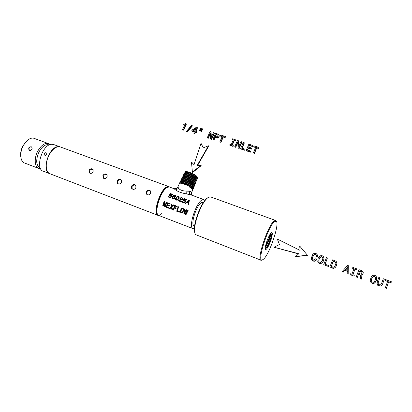 <?xml version="1.0" encoding="UTF-8"?>
<svg xmlns="http://www.w3.org/2000/svg" width="412" height="412" viewBox="0 0 412 412"><rect width="100%" height="100%" fill="white"/><g stroke="black" fill="none" stroke-linecap="round" stroke-linejoin="round"><path stroke-width="0.62" d="M176.506 199.727L177.768 199.171L178.607 197.044L177.402 196.921L176.192 198.589L176.171 199.49L177.103 200.222M179.102 196.776L177.953 196.364L176.769 197.168L175.945 199.011L176.037 200.036M178.102 199.604L178.767 198.146L178.607 197.044M176.171 199.49L176.928 200.206M175.569 198.584L175.728 199.835L176.923 200.284L177.562 200.067L179.168 197.899L179.086 196.735L177.891 196.297L176.573 196.941L175.569 198.584L175.945 199.011M175.976 197.714L176.274 198.054M173.823 188.608L175.651 189.978C178.175 191.771 181.718 193.063 186.286 193.872L191.565 195.015L191.57 192.62L191.312 193.213M204.939 200.495L203.729 199.542L202.41 199.774C195.958 202.029 187.671 228.639 193.346 228.753L194.402 228.639M169.904 195.01L170.692 194.129L172.432 194.768L172.721 194.366L170.599 193.583L169.044 195.329L170.465 195.442L170.99 196.23L170.599 196.905L169.888 197.168L169.214 196.941L169.049 196.174L168.518 195.978L168.477 196.921L169.255 197.575L170.486 197.59L171.629 196.241L171.315 195.355L169.904 195.01L171.459 195.571M173.164 196.503L174.508 195.504L175.213 195.715L175.301 196.395L175.826 196.591L175.687 195.422L174.863 195.082L173.766 195.257L172.716 196.138L172.051 197.384L172.02 198.054L172.849 198.914L174.528 198.615L175.085 197.116L174.374 196.457L173.164 196.503L173.447 196.818M179.23 200.577L182.423 199.552L182.835 198.332L182.078 197.698L180.878 197.652L179.879 198.471L180.405 198.666L181.033 198.1L181.759 198.1L182.228 198.491L181.96 199.238L179.261 199.944L178.396 200.84L181.167 201.87L181.419 201.391L179.23 200.577L181.28 201.653M183.798 200.155L184.581 199.259L186.348 199.913L186.631 199.501L184.473 198.708L182.933 200.474L184.37 200.593L184.921 201.396L184.53 202.076L183.819 202.344L183.129 202.112L182.954 201.334L182.413 201.133L182.387 202.091L183.18 202.756L184.427 202.771L185.56 201.401L185.23 200.505L183.798 200.155L185.39 200.737M188.742 200.186L185.055 203.317L185.591 203.518L186.631 202.544L188.253 203.147L188.068 204.44L188.619 204.64L189.34 200.402L188.742 200.186L186.641 202.55M164.285 202.359L164.682 206.7L165.294 206.932L166.706 202.369L166.227 202.189L165.032 205.897L164.718 201.628L164.094 201.391L162.683 205.943L163.162 206.124L164.285 202.359L164.697 202.792L164.702 206.706M167.648 202.725L166.232 207.287L168.76 208.24L168.91 207.663L166.906 206.912L167.36 205.336L169.141 206.005L169.311 205.459L167.53 204.79L167.983 203.451L169.94 204.187L170.135 203.657L167.648 202.725L167.993 203.456M170.867 203.925L171.474 204.151L171.763 206.118L173.225 204.81L173.807 205.027L171.871 206.752L172.443 209.636L171.83 209.404L171.423 207.143L169.981 208.704L169.373 208.477L171.304 206.546L170.867 203.925L171.315 204.409L171.593 206.855L169.409 208.487M174.621 205.341L173.195 209.919L173.73 210.125L174.338 207.962L176.027 208.601L176.202 208.055L174.508 207.416L174.966 206.072L177.047 206.855L177.242 206.324L174.621 205.341L175.059 205.82L173.22 209.929M178.128 206.654L176.691 211.243L179.287 212.221L179.436 211.644L177.376 210.867L178.659 206.855L178.128 206.654L178.556 207.133L176.717 211.253M182.866 208.297L183.731 209.317L183.773 210.172L182.609 212.901L182.001 213.21L180.77 212.747L180.338 211.181L180.986 209.116L182.181 208.22L183.288 208.776L182.295 208.802M184.947 209.543L183.814 213.936L184.535 209.054L184.952 209.523M183.793 213.926L184.308 214.122L186.126 210.326L186.435 210.671M184.535 209.054L185.014 209.234L184.262 213.313L186.09 209.636L186.6 209.826L185.92 213.941L187.687 210.233L188.155 210.414L185.987 214.76L185.498 214.57L186.126 210.326M178.664 188.372C180.111 190.087 182.588 190.988 186.09 191.08L189.463 191.261C190.926 191.42 191.632 191.874 191.57 192.62L192.816 189.808L190.818 187.815L188.979 186.641L190.499 187.115C186.342 184.478 179.06 182.207 179.354 183.618L177.891 186.873L178.664 188.372L175.651 189.978M191.111 188.243L188.979 186.641M179.477 183.361L180.415 182.835C183.664 183.113 187.342 184.422 191.446 186.754L193.135 188.042L193.28 188.696M193.372 188.459L193.094 189.139L190.499 187.115M192.826 187.651L192.327 187.141C190.442 185.462 183.402 182.578 181.105 182.794L180.415 182.835M193.202 188.13L193.645 187.79L193.408 187.378L191.729 186.085C187.81 183.556 179.55 181.023 179.792 182.717L180.116 182.053L181.074 181.522C184.308 181.795 187.954 183.093 192.013 185.405L193.686 186.693L193.825 187.347M193.367 186.286L192.868 185.781C190.993 184.107 184.056 181.265 181.759 181.476L181.074 181.522M194.474 185.755L194.196 186.435L192.296 184.741C188.408 182.217 180.198 179.709 180.43 181.404L180.755 180.744L181.728 180.204C184.952 180.477 188.567 181.764 192.579 184.056L194.237 185.343L194.376 185.997M193.161 186.044L192.002 185.781M194.196 186.435L193.758 186.78M181.393 179.436L182.382 178.89C185.596 179.163 189.18 180.435 193.146 182.712L194.788 183.994L194.922 184.648M181.105 180.322L181.074 180.095C180.847 178.401 189 180.878 192.862 183.392L194.51 184.674L194.742 185.086L194.315 185.431M193.722 184.705L192.595 184.452M182.032 178.128L183.036 177.577C186.234 177.845 189.793 179.107 193.712 181.368L195.34 182.645L195.468 183.304M181.743 179.009L181.713 178.787C181.496 177.093 189.597 179.544 193.424 182.047L195.061 183.325L195.293 183.742L194.866 184.087M194.284 183.366L193.187 183.124M182.671 176.825L183.69 176.269C186.878 176.532 190.406 177.783 194.273 180.023L195.891 181.301L196.019 181.96M182.377 177.701L182.351 177.484C182.145 175.785 190.19 178.211 193.99 180.703L195.612 181.98L195.839 182.392L195.417 182.743M183.016 176.398L182.99 176.176C182.789 174.477 190.787 176.877 194.552 179.359L196.163 180.631L196.385 181.048L195.973 181.404M182.99 176.176L183.309 175.517L184.344 174.956C187.517 175.218 191.013 176.465 194.835 178.684L196.663 180.368L195.669 180.724M196.014 179.416L195.582 178.999C192.286 176.727 188.763 175.368 185.019 174.92L184.906 174.925M183.649 175.09L183.623 174.873C183.433 173.169 191.379 175.543 195.113 178.02L196.715 179.287L196.931 179.704L196.524 180.059M183.623 174.873L183.948 174.214L184.998 173.648C188.155 173.91 191.621 175.141 195.401 177.345L196.993 178.612L197.111 179.272M195.463 180.76L195.041 180.353C191.704 178.056 188.145 176.681 184.37 176.228L184.257 176.233M195.958 179.354L194.953 179.148M196.56 178.072L196.122 177.649C192.862 175.394 189.381 174.049 185.668 173.612L185.555 173.617M185.663 173.612L184.998 173.648M184.581 172.916L185.647 172.345C188.794 172.602 192.229 173.823 195.963 176.006L197.539 177.268M184.282 173.787L184.262 173.57C184.076 171.866 191.971 174.214 195.679 176.681L197.26 177.948L197.477 178.36L197.07 178.72M184.921 172.484L184.895 172.273C185.189 171.444 186.909 171.521 190.066 172.51C193.789 174.024 196.138 175.43 197.111 176.733L196.663 176.3C193.444 174.065 189.994 172.736 186.317 172.304L186.198 172.309M194.912 182.104L194.5 181.707C191.122 179.39 187.527 177.999 183.716 177.536L183.608 177.541M190.066 172.51C186.966 171.433 185.287 171.258 185.034 171.974M194.361 183.448L193.959 183.062C190.54 180.729 186.909 179.323 183.062 178.849L182.959 178.854M194.237 185.343L193.413 184.422C191.539 182.753 184.705 179.956 182.413 180.162L181.728 180.204M270.215 234.037C269.299 238.059 267.764 241.957 265.611 245.743M268.341 237.549L266.78 241.545M271.956 232.651C271.879 235.978 268.294 245.372 265.792 248.112M270.911 233.146C270.947 235.911 267.676 244.517 265.4 246.942M272.105 235.582C272.43 233.681 272.337 232.677 271.822 232.584L271.41 232.734C269.427 233.434 264.664 245.954 265.313 248.972L265.493 249.332C266.616 250.965 271.364 240.902 272.105 235.582C270.632 241.205 268.691 245.361 266.286 248.06L265.426 248.225M265.467 249.296L265.282 248.07M265.292 248.081L265.627 248.312M265.405 248.209L266.039 247.957C268.506 246.345 272.919 234.454 272.049 232.816L271.868 232.589M270.627 233.47C269.891 237.915 268.176 242.235 265.483 246.433M263.52 259.184C269.618 254.235 280.15 222.588 276.107 221.234L274.608 221.615C268.227 225.596 256.408 262.738 262.351 259.921L263.52 259.184M276.416 221.512L275.437 220.41L274.232 220.899C267.975 224.705 256.012 261.177 261.26 260.286L262.3 259.936M275.437 220.41L210.62 196.905L208.977 197.199C201.581 199.671 190.735 230.694 195.855 234.722L261.26 260.286M208.354 197.533C201.643 199.774 191.4 227.233 195.067 233.223M192.286 189.02L190.818 187.815L191.4 187.589M193.094 189.139L192.646 189.479M203.358 202.622L201.674 202.601C196.472 204.481 189.85 225.802 194.402 225.91L194.608 225.987M160.577 214.369L162.014 213.442M169.796 187.115L168.802 186.605L167.298 186.76C160 188.655 151.987 215.064 158.517 215.528L159.037 215.579M168.802 186.605L59.992 146.832L57.999 146.765C55.414 147.269 52.932 149.211 50.558 152.589C48.101 156.313 46.68 160.314 46.293 164.584C46.067 169.79 47.421 172.901 50.362 173.916L158.517 215.528M88.982 170.244L89.193 172.649C90.63 173.854 91.943 173.565 93.127 171.789L93.06 169.517C91.655 168.312 90.295 168.554 88.982 170.244M102.918 175.445L103.103 177.824C104.566 179.107 105.91 178.839 107.13 177.016L107.079 174.77C105.657 173.488 104.267 173.71 102.918 175.445M117.096 180.739L117.25 183.077C118.733 184.452 120.113 184.205 121.38 182.336L121.344 180.126C119.902 178.757 118.486 178.957 117.096 180.739M131.516 186.121L131.639 188.413C133.148 189.891 134.559 189.669 135.878 187.748L135.862 185.585C134.41 184.113 132.958 184.293 131.516 186.121M146.188 191.601L146.275 193.831C147.8 195.422 149.252 195.231 150.627 193.259L150.643 191.153C149.175 189.566 147.692 189.716 146.188 191.601M150.524 190.957C148.984 190.153 147.697 190.524 146.657 192.069L146.893 194.516M135.775 185.446C134.271 184.715 133.019 185.096 132.01 186.6L132.247 189.046M121.288 180.044C119.82 179.369 118.594 179.766 117.616 181.223L117.853 183.664M107.053 174.734C105.616 174.122 104.421 174.523 103.469 175.939L103.7 178.37M93.06 169.517L93.06 169.517C91.655 168.956 90.491 169.363 89.564 170.743L89.785 173.164M50.079 173.807L43.693 171.351C34.799 169.826 41.674 145.045 51.263 144.303L53.282 144.38L59.709 146.729L57.716 146.662C48.415 147.439 41.37 171.758 49.816 173.73M44.321 154.984C44.079 153.048 44.851 152.383 46.644 152.986L46.705 153.063C46.906 154.953 46.139 155.623 44.393 155.077L44.321 154.984M45.449 155.437L46.906 153.686M40.288 167.988C36.014 165.5 35.576 160.15 38.975 151.94C42.266 146.198 45.701 143.865 49.275 144.947M40.664 168.786L39.217 168.632C34.706 167.674 33.81 158.569 37.693 151.271C40.932 145.529 44.419 142.933 48.158 143.494L50.094 144.602M32.09 149.18C32.254 146.466 31.127 146.044 28.701 147.913C28.696 150.761 29.829 151.183 32.09 149.18L31.92 147.388C30.879 146.662 29.916 146.893 29.02 148.083L29.221 149.983C30.267 150.699 31.194 150.437 32.007 149.196M39.217 168.632L24.952 163.152C23.412 162.704 22.258 161.561 21.496 159.732C20.1 155.695 20.657 151.065 23.165 145.848C24.71 142.923 26.569 140.755 28.742 139.344C30.56 138.216 32.249 137.85 33.81 138.241L48.158 143.494M20.858 157.271C20.203 153.722 20.863 149.937 22.845 145.92L27.542 140.219M182.604 198.023L180.966 197.76L180.188 198.584M182.063 198.27L182.418 198.934L182.186 199.501L180.044 200.191M179.297 200.654L178.993 201.066M181.96 199.238L182.186 199.501M181.723 199.403L181.97 199.691M181.429 199.511L181.697 199.825M181.074 199.573L181.362 199.908M180.631 199.614L180.935 199.969M179.869 199.738L180.204 200.124M179.261 199.944L179.596 200.325M178.782 200.294L179.184 200.752M179.421 211.701L177.376 210.867M168.39 196.467L168.92 197.384M168.518 195.978L168.817 196.936M172.695 194.402L170.656 193.65L169.487 195.494M170.795 195.638L171.279 196.256L171.186 197.054M170.244 197.631L169.214 196.941M168.477 196.921L168.874 197.353M170.815 195.061L171.047 195.324M170.341 194.964L170.583 195.237M170.97 195.906L171.279 196.256M170.99 196.23L171.33 196.606M170.856 196.591L171.222 196.998M170.599 196.905L170.954 197.302M170.264 197.106L170.625 197.502M169.888 197.168L170.3 197.621M169.492 197.096L169.929 197.575M175.728 195.473L174.57 195.133L173.576 195.659L172.726 196.951L172.556 198.733M174.971 196.946L173.509 196.807M175.213 195.715L175.512 196.472M174.616 198.502L174.781 197.626L174.317 197.029L174.714 198.352M174.317 197.029L173.287 196.843L172.582 197.703L173.673 198.981M172.716 196.138L172.983 196.436M172.407 196.591L172.726 196.951M172.051 197.384L172.443 197.822M172.02 198.054L172.448 198.532M174.374 196.457L174.611 196.725M173.761 196.359L174.008 196.642M174.353 197.94L174.091 198.254L174.451 198.661M174.091 198.254L173.076 198.471L173.509 198.955M172.767 198.29L173.076 198.471M173.787 198.455L174.137 198.852M173.431 198.538L173.802 198.955M174.472 197.276L174.781 197.626M174.482 197.585L174.817 197.961M186.229 211.835L185.518 214.58M187.29 212.01L185.92 213.941M186.543 210.12L186.265 210.481M185.204 212.123L184.262 213.313M187.687 210.233L188.032 210.63M186.09 209.636L186.502 210.105M182.295 201.628L182.794 202.529M182.413 201.133L182.686 202.091M186.605 199.537L184.525 198.769L183.361 200.634M184.71 200.788L185.23 201.762L184.937 202.457M183.819 202.344L184.215 202.807L183.819 202.74L183.129 202.112M182.387 202.091L182.737 202.498M184.72 200.206L184.937 200.464M184.241 200.108L184.468 200.376M184.895 201.066L185.179 201.406M184.921 201.396L185.23 201.762M184.787 201.756L185.127 202.158M184.53 202.076L184.88 202.488M184.195 202.277L184.55 202.694M183.417 202.266L183.819 202.74M166.288 203.554L165.032 205.897M164.733 201.942L164.321 202.395M164.11 202.864L162.714 205.954M166.227 202.189L166.623 202.606M164.094 201.391L164.558 201.875M176.14 208.251L174.508 207.416M177.139 206.597L175.059 205.82M175.497 199.3L175.919 199.774M178.2 198.538L178.494 198.878M177.768 199.171L178.123 199.583M177.356 199.593L177.68 199.964M176.939 199.774L177.278 200.16M188.253 203.147L188.593 203.554L188.511 204.599M189.329 200.433L188.784 200.232M188.634 202.982L188.701 200.793L187.079 202.153L188.634 202.982L187.079 202.153M188.701 200.793L188.33 202.622M168.894 207.725L166.906 206.912M169.25 205.655L167.53 204.79M170.032 203.93L168.101 203.209M167.952 203.543L166.257 207.298M171.423 207.143L171.85 209.409M172.484 206.185L172.103 206.479L171.763 206.118M173.225 204.81L173.596 205.212M171.304 206.546L171.593 206.855M180.338 211.181L180.786 212.757M180.549 210.094L180.822 210.398L180.513 211.366M182.125 208.863L181.852 209.018M181.78 209.085L180.822 210.398M183.551 209.965L182.671 208.822L181.821 209.033L180.925 211.145L181.141 212.293L181.996 212.68L182.866 212.01L183.551 209.965L183.005 209.085M183.17 208.462L183.484 208.817M182.181 208.22L182.598 208.688M181.543 208.487L181.939 208.93M180.986 209.116L181.342 209.502M181.141 212.293L181.908 212.582L182.305 212.329L182.99 211.016L183.18 209.553M183.175 210.202L183.505 210.568M182.99 211.016L183.258 211.315M183.35 129.728L183.608 130.135L182.815 129.873L182.557 129.466L183.35 129.728L186.121 123.693L185.524 123.497L184.653 124.223L183.386 124.125L183.103 124.738L184.514 125.202L182.557 129.466M183.608 130.135L186.368 124.105L186.121 123.693M184.385 125.485L183.103 124.738M186.852 131.809L187.1 132.216L186.25 131.613L186.852 131.809L192.162 125.521L191.549 125.32L186.25 131.613M187.1 132.216L192.404 125.933L192.162 125.521M194.567 133.421L194.804 133.828L193.774 133.164L194.567 133.421L195.247 131.922L196.122 132.211L196.436 131.516L195.561 131.227L197.245 127.509L196.442 127.251L192.11 130.012L191.76 130.779L194.454 131.66L193.774 133.164M194.804 133.828L195.484 132.329L195.247 131.922M195.484 132.329L196.359 132.618L196.122 132.211M196.359 132.618L196.673 131.917L196.436 131.516M195.927 131.346L197.477 127.921L197.245 127.509M194.325 131.948L192.002 131.186L191.76 130.779M195.994 128.261L192.816 130.326L194.768 130.965L195.994 128.261M195.633 129.059L193.393 130.516M200.047 130.743L200.273 131.15L199.439 130.542L200.047 130.743L201.113 128.369L200.51 128.173L199.439 130.542M200.273 131.15L201.344 128.781L201.113 128.369M201.324 131.16L201.55 131.567L200.726 130.965L201.324 131.16L202.395 128.786L201.798 128.595L200.726 130.965M201.55 131.567L202.622 129.198L202.395 128.786M208.081 137.876L208.302 138.272L207.555 138.03L207.339 137.629L208.081 137.876L210.321 132.87L210.475 138.664L211.438 138.983L214.163 132.865L213.406 132.623L211.176 137.629L211.042 131.85L210.063 131.531L207.339 137.629M208.302 138.272L210.341 133.709M211.438 138.983L211.655 139.38L210.475 138.664M211.655 139.38L214.374 133.272L214.163 132.865M211.371 137.191L211.042 131.85M213.746 139.74L213.952 140.137L212.911 139.467L213.746 139.74L214.894 137.15L216.769 137.716L218.396 137.206L218.921 136.434L219.014 134.961L217.804 134.049L215.636 133.344L212.911 139.467M213.952 140.137L215.1 137.551L214.894 137.15M215.1 137.551L216.022 137.855L215.816 137.453M216.022 137.855L216.975 138.113L216.769 137.716M216.975 138.113L217.855 138.051L217.649 137.649M217.855 138.051L218.597 137.608L218.396 137.206M218.597 137.608L219.127 136.841L218.921 136.434M219.127 136.841L219.132 135.636M219.333 136.037L219.014 134.961M217.763 134.956L216.13 134.363L215.229 136.403L216.867 136.887L217.737 136.635L218.087 135.254L217.242 134.729M217.448 135.131L216.336 134.77L215.564 136.511M216.336 134.77L216.13 134.363M220.708 142.032L220.904 142.428L219.869 141.759L220.708 142.032L223.093 136.624L225.009 137.248L225.338 136.501L220.667 134.982L220.338 135.723L222.259 136.351L219.869 141.759M220.904 142.428L223.289 137.026L223.093 136.624M223.289 137.026L225.199 137.649L225.009 137.248M225.199 137.649L225.338 136.501M222.125 136.645L220.538 136.13L220.338 135.723M231.23 144.643L230.05 144.252L229.721 145.003L232.929 146.059L233.259 145.307L232.08 144.921L234.129 140.219L235.309 140.605L235.638 139.853L232.43 138.813L232.1 139.56L233.28 139.941L231.23 144.643M232.929 146.059L233.115 146.451L229.906 145.395L229.721 145.003M233.115 146.451L233.259 145.307M232.389 145.024L234.31 140.621L234.129 140.219M234.31 140.621L235.489 141.002L235.309 140.605M235.489 141.002L235.638 139.853M233.151 140.24L232.1 139.56M235.551 146.924L235.731 147.316L234.958 147.063L234.783 146.672L235.551 146.924L237.765 141.826L238.018 147.738L239.017 148.068L241.715 141.831L240.932 141.579L238.718 146.682L238.491 140.786L237.482 140.456L234.783 146.672M235.731 147.316L237.796 142.552M239.017 148.068L239.187 148.454L238.193 148.129L238.018 147.738M239.187 148.454L241.88 142.233L241.715 141.831M238.867 146.348L238.491 140.786M244.774 149.963L244.939 150.349L240.778 148.979L240.608 148.588L244.774 149.963L245.099 149.206L241.793 148.114L244.162 142.629L243.307 142.351L240.608 148.588M244.939 150.349L245.099 149.206M242.086 148.212L244.326 143.026L244.162 142.629M250.305 151.786L250.465 152.172L246.335 150.813L246.17 150.421L250.305 151.786L250.635 151.024L247.36 149.947L248.271 147.82L251.186 148.778L251.511 148.026L248.596 147.074L249.399 145.194L252.597 146.239L252.922 145.477L248.863 144.159L246.17 150.421M250.465 152.172L250.635 151.024M247.648 150.04L248.431 148.212L248.271 147.82M248.431 148.212L251.341 149.17L251.186 148.778M251.341 149.17L251.511 148.026M248.884 147.166L249.399 145.194M249.559 145.59L252.747 146.631L252.597 146.239M252.747 146.631L252.922 145.477M254.256 153.084L254.405 153.47L253.385 152.8L254.256 153.084L256.614 147.548L258.602 148.196L258.927 147.434L254.08 145.858L253.756 146.615L255.744 147.264L253.385 152.8M254.405 153.47L256.764 147.939L256.614 147.548M256.764 147.939L258.746 148.588L258.602 148.196M258.746 148.588L258.927 147.434M255.615 147.568L253.905 147.012L253.756 146.615M318.105 258.499L317.776 261.563L318.352 262.619L319.388 263.289L320.598 263.464L321.757 263.062L322.751 262.078L323.569 260.549L323.992 258.144L323.291 256.444L322.277 255.77L321.041 255.605L319.903 256.001L318.909 256.975L318.105 258.499M318.352 262.619L317.776 261.563M318.404 262.846L319.388 263.289M319.439 263.515L320.598 263.464M320.649 263.69L321.757 263.062M321.803 263.289L322.751 262.078M322.797 262.31L323.569 260.549M323.616 260.786L323.976 258.88M324.023 259.117L323.992 258.144M324.033 258.381L323.889 257.495M319.717 257.685L318.754 260.178L319.089 261.975L320.479 262.501L321.236 262.145L322.544 260.168L322.89 257.84L321.947 256.619L320.418 256.903L319.12 258.885M322.89 257.974L321.993 256.861L321.221 256.794L319.764 257.922M319.171 259.117L318.811 261.332M328.498 266.502L323.719 264.7L328.498 266.502L328.833 265.632L325.032 264.2L327.437 257.917L326.453 257.552L323.719 264.7M328.534 266.724L328.833 265.632M325.145 264.241L327.437 257.917M335.08 260.765L332.592 259.838L329.868 267.017L333.617 268.171L334.755 267.8L335.728 266.873L336.506 265.4L336.944 263.057L336.213 261.445L335.08 260.765M332.355 267.954L329.868 267.017M332.386 268.176L333.617 268.171M333.643 268.392L334.755 267.8M334.781 268.027L335.728 266.873M335.749 267.094L336.506 265.4M336.527 265.627L336.928 263.757M336.949 263.984L336.944 263.057M335.44 262.053L333.267 261.069L331.191 266.533L333.468 267.197L334.889 266.178L335.832 263.716L335.821 262.743L334.678 261.594M335.821 262.933L335.461 262.284M334.704 261.826L333.293 261.301L331.294 266.569M343.134 272.018L342.13 271.637L343.134 272.018L344.731 270.184L347.759 271.323L347.764 273.764L348.794 274.15L348.717 265.833L347.604 265.421L342.13 271.637M343.144 272.234L344.731 270.184M344.736 270.401L347.759 271.539M348.794 274.15L347.764 273.764M347.769 266.672L345.411 269.427L347.749 270.303L347.769 266.672M347.769 266.899L345.555 269.484M351.884 274.31L350.473 273.779L350.149 274.66L353.98 276.107L354.31 275.221L352.899 274.691L354.938 269.165L356.349 269.695L356.679 268.815L352.847 267.383L352.517 268.264L353.929 268.789L351.884 274.31M353.98 276.107L350.149 274.66M353.97 276.318L354.31 275.221M352.96 274.716L354.938 269.165M354.928 269.386L356.349 269.695M356.339 269.912L356.679 268.815M353.857 268.984L352.517 268.264M357.276 277.348L356.246 276.962L357.276 277.348L358.414 274.258L359.47 274.655L360.804 275.757L360.232 278.466L361.396 278.903L361.927 275.561L361.442 274.84L362.802 274.104L363.245 272.626L363.044 271.796L361.509 270.612L358.94 269.654L356.246 276.962M357.261 277.559L358.414 274.258M358.399 274.469L359.47 274.655M359.449 274.866L360.232 274.979M360.212 275.19L360.665 275.309M360.644 275.52L360.773 275.932M360.232 278.466L360.232 278.043M360.212 278.672L361.396 278.903M361.376 279.109L361.473 278.703M361.334 278.342L361.437 277.724M361.417 277.935L361.793 276.514M361.772 276.72L361.927 275.561M361.612 275.02L361.983 274.747M361.963 274.959L362.431 274.49M362.406 274.706L362.802 274.104M362.776 274.315L363.075 273.568M363.049 273.784L363.245 272.626M361.545 271.714L359.64 270.931L358.744 273.362L360.649 274.016L361.664 273.759L362.112 272.574L360.891 271.4M362.076 272.759L361.52 271.93M360.871 271.616L359.619 271.153L358.801 273.383M370.367 281.365L370.228 279.923L370.367 281.365L371.001 282.462L372.103 283.168L373.38 283.358L374.575 282.951L376.408 280.356L376.784 277.863L376.007 276.086L374.92 275.381L373.622 275.201L372.443 275.602L371.428 276.607L370.228 279.923M370.331 281.566L371.001 282.462M370.965 282.663L372.103 283.168M372.062 283.368L373.38 283.358M373.334 283.559L374.575 282.951M374.529 283.147L375.595 281.937M375.548 282.138L376.408 280.356M372.293 277.353L371.356 279.933L371.753 281.803L373.231 282.359L374.008 281.999L375.327 279.949L375.62 277.534L374.601 276.261L373.004 276.545L371.706 278.594M375.605 278.816L375.574 277.745L374.554 276.473L372.963 276.756L372.252 277.559M371.665 278.8L371.361 279.98M376.965 283.085L377.289 281.69L377.119 284.223L377.763 285.083L380.173 285.995L381.213 285.763L382.702 283.724L384.35 279.125L383.294 278.728L381.625 283.379L380.657 284.79L379.998 284.98L378.525 284.424L378.067 283.085L379.977 277.492L378.937 277.106L377.289 281.69M376.913 283.286L377.119 284.223M377.068 284.419L377.763 285.083M377.711 285.279L378.901 285.732M378.849 285.928L380.173 285.995M380.122 286.191L381.213 285.763M381.151 285.959L382.048 285.011M381.991 285.207L382.702 283.724M382.64 283.919L384.35 279.125M378.262 282.318L379.977 277.492M386.353 288.312L385.302 287.916L386.353 288.312L388.681 281.757L391.081 282.653L391.4 281.751L385.55 279.573L385.23 280.469L387.63 281.365L385.302 287.916M386.281 288.503L388.681 281.757M388.609 281.963L391.081 282.653M387.558 281.566L385.23 280.469M315.813 258.685L314.047 260.147L312.811 259.612L312.487 258.854L312.481 257.819L313.439 255.337L314.892 254.209L316.133 254.57L316.601 256.321L317.611 256.697L317.667 255.61L316.828 253.926L314.773 253.267L313.645 253.663L312.641 254.631L311.405 257.814L311.498 259.2L312.069 260.25L314.155 261.095L316.066 260.168L316.828 259.066L315.813 258.685M312.548 258.999L312.481 257.819M312.543 258.056L312.847 256.532M312.909 256.769L313.439 255.337M313.501 255.579L314.14 254.559M314.202 254.801L314.892 254.209M314.948 254.451L315.664 254.276M315.721 254.518L316.133 254.57M316.189 254.812L316.452 255.018M316.509 255.255L316.617 255.636M317.611 256.697L316.601 256.321M317.662 256.939L317.667 255.61M312.069 260.25L311.498 259.2M312.136 260.482L313.094 260.914M313.156 261.146L314.155 261.095M314.217 261.321L315.159 260.848M315.216 261.079L316.066 260.168M316.122 260.399L316.828 259.066M200.958 165.3L201.19 165.66L192.656 172.479L192.409 172.128L200.958 165.3L196.988 165.727L208.436 145.797L203.26 147.851L201.046 143.33L194.011 164.697L191.462 162.009L192.409 172.128M197.461 165.681L208.652 146.188L208.436 145.797M203.291 147.841L201.046 143.33M295.507 256.712L307.481 255.291L299.704 246.057L300.07 250.378L277.327 239.058L279.444 244.558L274.021 247.246L298.757 253.725L295.507 256.712L307.414 255.054M298.571 253.895L274.021 247.246M177.84 186.986C177.294 188.366 175.986 188.917 173.905 188.639L169.461 187.012L167.972 187.172C160.762 189.057 152.831 215.198 159.279 215.651L193.346 228.753M186.286 193.872L186.09 191.08M193.959 186.023L193.259 186.147M192.857 188.727L192.152 188.851L192.574 189.386M190.581 194.763C189.52 194.155 189.149 192.991 189.463 191.261M29.02 148.083L28.701 147.913M192.327 187.141L192.703 187.635M195.02 184.406L194.742 185.086M195.571 183.062L195.293 183.742M196.117 181.713L195.839 182.392M196.385 181.048L196.663 180.368M195.582 178.999L195.952 179.483M185.019 174.92L184.344 174.956M196.931 179.704L197.209 179.024M196.122 177.649L196.493 178.128M195.041 180.353L195.412 180.837M184.37 176.228L183.69 176.269M196.663 176.3L197.034 176.774M186.317 172.304L185.647 172.345M197.796 177.582L197.477 178.36M194.5 181.707L194.871 182.192M183.716 177.536L183.036 177.577M193.959 183.062L194.33 183.551M183.062 178.849L182.382 178.89M193.413 184.422L193.789 184.911M265.307 248.101L265.493 249.332M261.651 260.25L262.351 259.921M275.777 220.513L276.107 221.234M192.868 185.781L193.249 186.27M193.645 187.79L193.923 187.105M191.781 188.5L192.152 188.984M190.936 194.866L203.729 199.542M167.55 187.151L169.461 187.012M167.457 187.187C160.814 189.484 152.605 211.232 158.543 215.327M146.749 194.299L146.275 193.831M132.139 188.892L131.639 188.413M117.781 183.567L117.25 183.077M103.659 178.319L103.103 177.824M89.78 173.153L89.193 172.649M29.221 149.983L29.566 150.246"/></g></svg>
